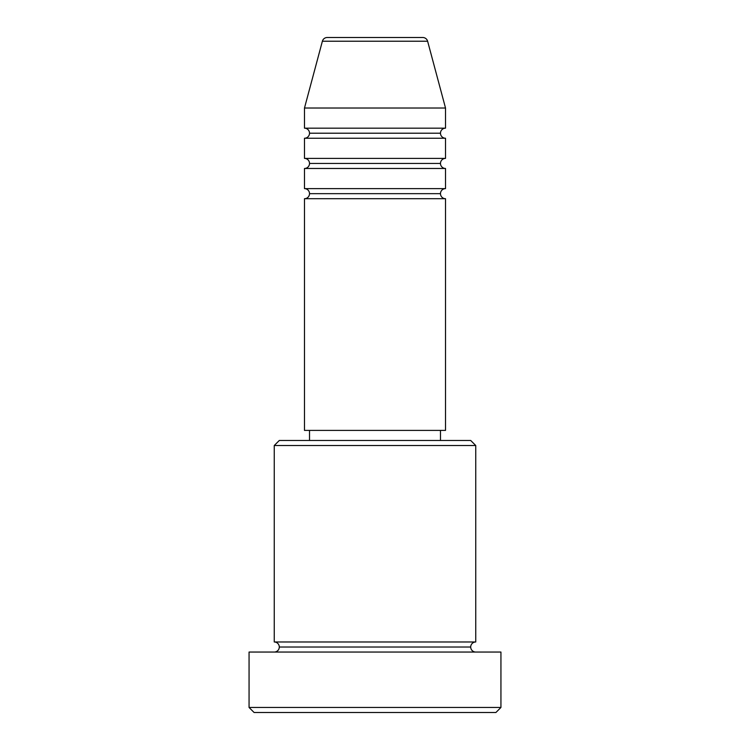 <?xml version="1.0" encoding="UTF-8"?>
<svg xmlns="http://www.w3.org/2000/svg" width="750" height="750" viewBox="0 0 750 750"><rect width="100%" height="100%" fill="white"/><g stroke="black" fill="none" stroke-linecap="round" stroke-linejoin="round"><path stroke-width="1.12" d="M422.756 37.5L327.244 37.5A5.034 5.034 0 0 0 322.378 41.231L427.622 41.231A5.034 5.034 0 0 0 422.756 37.5L327.244 37.5A5.034 5.034 0 0 0 322.378 41.231L304.481 108.019L445.519 108.019L427.622 41.231L322.378 41.231L304.481 108.019L304.481 128.175A5.034 5.034 0 0 1 309.516 133.209A5.034 5.034 0 0 1 304.481 138.244L304.481 158.4A5.034 5.034 0 0 1 309.516 163.434A5.034 5.034 0 0 1 304.481 168.469L304.481 188.616A5.034 5.034 0 0 1 309.516 193.659A5.034 5.034 0 0 1 304.481 198.694L304.481 430.406L445.519 430.406L445.519 198.694A5.034 5.034 0 0 1 440.484 193.659A5.034 5.034 0 0 1 445.519 188.616L445.519 168.469A5.034 5.034 0 0 1 440.484 163.434A5.034 5.034 0 0 1 445.519 158.4L445.519 138.244A5.034 5.034 0 0 1 440.484 133.209A5.034 5.034 0 0 1 445.519 128.175L445.519 108.019L304.481 108.019L304.481 128.175L445.519 128.175A5.034 5.034 0 0 0 440.484 133.209L309.516 133.209A5.034 5.034 0 0 0 304.481 128.175L445.519 128.175L445.519 108.019L427.622 41.231A5.034 5.034 0 0 0 422.756 37.5M475.744 445.519L470.709 440.484L279.291 440.484L274.256 445.519L475.744 445.519L274.256 445.519L274.256 641.981A5.034 5.034 0 0 1 279.291 647.016A5.034 5.034 0 0 1 274.256 652.05A5.034 5.034 0 0 0 279.291 647.016A5.034 5.034 0 0 0 274.256 641.981L475.744 641.981L475.744 445.519L475.744 641.981A5.034 5.034 0 0 0 470.709 647.016A5.034 5.034 0 0 1 475.744 641.981L274.256 641.981L274.256 445.519L279.291 440.484L470.709 440.484L475.744 445.519M249.066 707.466L254.1 712.5L495.9 712.5L500.934 707.466L249.066 707.466L500.934 707.466L500.934 652.05L249.066 652.05L249.066 707.466L249.066 652.05L500.934 652.05L500.934 707.466L495.9 712.5L254.1 712.5L249.066 707.466M475.744 652.05A5.034 5.034 0 0 1 470.709 647.016L279.291 647.016L470.709 647.016A5.034 5.034 0 0 0 475.744 652.05M445.519 168.469L304.481 168.469L445.519 168.469L445.519 188.616L304.481 188.616L445.519 188.616A5.034 5.034 0 0 0 440.484 193.659L309.516 193.659A5.034 5.034 0 0 0 304.481 188.616L304.481 168.469A5.034 5.034 0 0 0 309.516 163.434A5.034 5.034 0 0 0 304.481 158.4L445.519 158.4A5.034 5.034 0 0 0 440.484 163.434L309.516 163.434L440.484 163.434M445.519 198.694L304.481 198.694L304.481 430.406L445.519 430.406L445.519 198.694L304.481 198.694A5.034 5.034 0 0 0 309.516 193.659L440.484 193.659M440.484 440.484L440.484 430.406L440.484 440.484M309.516 430.406L309.516 440.484L309.516 430.406M445.519 138.244L304.481 138.244A5.034 5.034 0 0 0 309.516 133.209L440.484 133.209A5.034 5.034 0 0 0 445.519 138.244L445.519 158.4L304.481 158.4L304.481 138.244L445.519 138.244"/></g></svg>
